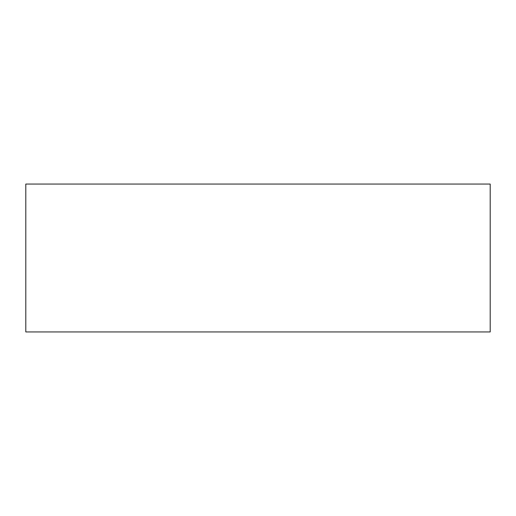 <?xml version="1.0" encoding="UTF-8"?>
<svg xmlns="http://www.w3.org/2000/svg" width="516" height="516" viewBox="0 0 516 516"><rect width="100%" height="100%" fill="white"/><g stroke="black" fill="none" stroke-linecap="round" stroke-linejoin="round"><path stroke-width="0.77" d="M258 184.051L490.2 184.051L490.2 331.949L25.8 331.949L25.8 184.051L258 184.051"/></g></svg>
